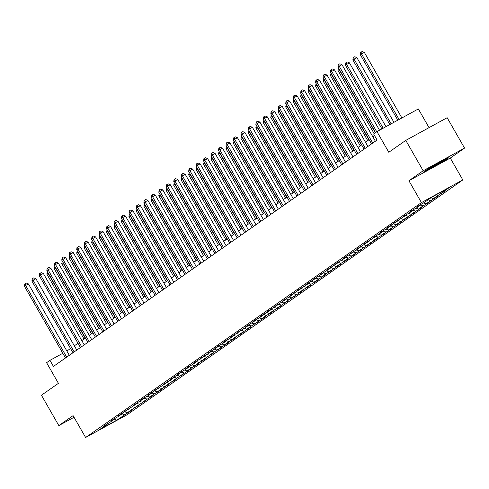 <?xml version="1.0" encoding="UTF-8"?>
<svg xmlns="http://www.w3.org/2000/svg" width="489" height="489" viewBox="0 0 489 489"><rect width="100%" height="100%" fill="white"/><g stroke="black" fill="none" stroke-linecap="round" stroke-linejoin="round"><path stroke-width="0.73" d="M429.049 127.635L418.339 108.943L376.964 131.614L373.614 133.955L377.092 140.031L53.423 366.42L49.945 360.344L46.596 362.691L58.423 383.339L41.431 395.222L58.827 425.595L74.028 417.27M464.55 148.088L447.154 117.715L405.784 140.386L423.174 170.759L408.914 180.734L421.439 202.599L462.814 179.928L450.29 158.063L464.55 148.088L423.174 170.759M421.439 202.599L85.612 437.49L126.987 414.819L462.814 179.928M116.376 420.393L131.462 410.46L127.384 412.698L131.975 409.482L138.931 405.24L134.848 407.478L146.394 400.02L142.311 402.251L150.991 396.805L153.858 394.794L149.775 397.031L154.371 393.822L158.454 391.585L161.321 389.574L157.244 391.811L168.791 384.354L164.707 386.591L169.304 383.376L176.254 379.134L172.171 381.371L176.767 378.156L183.717 373.914L179.64 376.145L188.314 370.699L191.187 368.688L187.104 370.925L191.694 367.716L195.777 365.479L198.65 363.468L194.567 365.705L206.113 358.248L202.03 360.485L206.627 357.27L213.577 353.027L209.5 355.265L214.09 352.049L221.046 347.807L216.963 350.038L225.637 344.592L228.51 342.581L224.427 344.818L229.023 341.609L233.1 339.372L235.973 337.361L231.89 339.598L236.487 336.383L240.57 334.152L243.436 332.141L239.359 334.378L250.906 326.921L246.823 329.158L251.413 325.943L258.369 321.701L254.286 323.932L262.96 318.486L265.833 316.475L261.749 318.712L266.346 315.503L270.429 313.266L273.296 311.255L269.219 313.492L273.809 310.277L277.893 308.046L280.765 306.035L276.682 308.272L288.229 300.814L284.146 303.052L288.742 299.836L295.692 295.594L291.615 297.832L300.289 292.379L303.156 290.368L299.079 292.605L303.669 289.396L307.752 287.159L310.625 285.148L306.542 287.385L311.138 284.17L315.216 281.939L318.088 279.928L314.005 282.165L325.552 274.708L321.475 276.945L326.065 273.73L333.021 269.488L328.938 271.725L337.612 266.273L340.485 264.262L336.401 266.499L340.998 263.29L345.075 261.053L347.948 259.042L343.865 261.279L348.461 258.064L352.545 255.833L355.411 253.822L351.334 256.059L362.881 248.601L358.798 250.839L370.344 243.381L366.261 245.619L374.935 240.166L377.808 238.155L373.724 240.392L378.321 237.183L382.404 234.946L385.271 232.935L381.194 235.172L389.867 229.726L392.74 227.715L388.657 229.952L400.204 222.495L396.121 224.732L407.667 217.275L403.584 219.512L412.264 214.06L415.13 212.055L411.053 214.286L419.727 208.84L422.6 206.829L418.517 209.066L423.113 205.857L427.19 203.62L430.063 201.609L425.98 203.846L437.527 196.389L433.45 198.626L438.04 195.411L444.996 191.168L440.913 193.406L449.049 187.715L432.05 197.024L423.914 202.715L419.831 204.952L416.964 206.963L421.041 204.726L416.451 207.941L412.368 210.172L409.495 212.183L413.578 209.946L408.987 213.161L404.904 215.398L402.031 217.403L406.114 215.166L394.568 222.623L398.651 220.386L389.971 225.839L387.105 227.85L391.182 225.612L386.591 228.821L382.508 231.059L379.635 233.07L383.718 230.832L379.128 234.042L375.045 236.279L372.172 238.29L376.255 236.053L364.708 243.51L368.792 241.273L364.195 244.488L357.245 248.73L361.322 246.493L356.732 249.708L349.776 253.95L353.859 251.719L345.185 257.165L342.312 259.176L346.395 256.939L341.799 260.148L337.722 262.385L334.849 264.396L338.932 262.159L327.385 269.616L331.463 267.379L326.872 270.594L319.916 274.836L323.999 272.599L312.453 280.056L316.536 277.825L307.856 283.272L304.989 285.283L309.066 283.045L304.476 286.254L300.393 288.492L297.52 290.503L301.603 288.265L290.056 295.723L294.14 293.486L289.543 296.701L282.593 300.943L286.676 298.706L282.08 301.921L275.13 306.163L279.207 303.932L270.533 309.378L267.66 311.389L271.743 309.152L267.153 312.361L263.07 314.598L260.197 316.609L264.28 314.372L259.683 317.587L255.606 319.818L252.734 321.829L256.817 319.592L245.27 327.049L249.347 324.812L244.757 328.027L237.801 332.269L241.884 330.038L233.21 335.485L230.337 337.496L234.42 335.258L229.824 338.467L225.747 340.705L222.874 342.716L226.957 340.478L222.361 343.694L218.277 345.925L215.411 347.936L219.488 345.699L207.941 353.156L212.024 350.919L207.428 354.134L200.478 358.376L204.561 356.139L195.887 361.591L193.014 363.602L197.098 361.365L192.501 364.574L188.418 366.811L185.551 368.822L189.628 366.585L185.038 369.8L180.954 372.031L178.082 374.042L182.165 371.805L170.618 379.262L174.701 377.025L170.105 380.24L163.155 384.482L167.232 382.245L162.641 385.46L155.685 389.709L159.769 387.471L151.095 392.918L148.222 394.929L152.305 392.691L147.709 395.907L143.632 398.138L140.759 400.149L144.842 397.912L133.295 405.369L137.372 403.132L132.782 406.347L125.826 410.589L129.909 408.352L121.235 413.804L118.362 415.815L122.446 413.578L117.849 416.787L113.772 419.024L110.899 421.035L114.982 418.798L110.386 422.007L103.436 426.255L107.513 424.018L99.377 429.709L116.376 420.393L114.536 419.104M421.157 204.225L421.041 204.726M438.04 195.411L436.145 194.781M433.45 198.626L430.95 197.794M413.694 209.451L413.578 209.946M430.577 200.631L428.077 199.805M425.98 203.846L423.413 202.99M406.231 214.671L406.114 215.166M423.113 205.857L420.613 205.025M418.517 209.066L415.95 208.216M398.761 219.891L398.651 220.386M415.644 211.077L413.15 210.246M411.053 214.286L408.48 213.436M391.298 225.111L391.182 225.612M408.181 216.297L405.687 215.466M403.584 219.512L401.017 218.656M383.834 230.331L383.718 230.832M400.717 221.517L398.217 220.692M396.121 224.732L393.553 223.876M376.371 235.557L376.255 236.053M393.248 226.737L390.754 225.912M388.657 229.952L386.084 229.096M368.902 240.777L368.792 241.273M385.784 231.963L383.29 231.132M381.194 235.172L378.62 234.323M361.438 245.998L361.322 246.493M378.321 237.183L375.827 236.352M373.724 240.392L371.157 239.543M353.975 251.218L353.859 251.719M370.858 242.403L368.358 241.572M366.261 245.619L363.694 244.763M346.512 256.438L346.395 256.939M363.388 247.623L360.894 246.798M358.798 250.839L356.224 249.983M339.042 261.664L338.932 262.159M355.925 252.844L353.431 252.018M351.334 256.059L348.761 255.203M331.579 266.884L331.463 267.379M348.461 258.064L345.967 257.238M343.865 261.279L341.298 260.429M324.115 272.104L323.999 272.599M340.998 263.29L338.498 262.459M336.401 266.499L333.834 265.649M316.652 277.324L316.536 277.825M333.529 268.51L331.035 267.679M328.938 271.725L326.365 270.869M309.182 282.544L309.066 283.045M326.065 273.73L323.571 272.905M321.475 276.945L318.901 276.089M301.719 287.764L301.603 288.265M318.602 278.95L316.102 278.125M314.005 282.165L311.438 281.309M294.256 292.99L294.14 293.486M311.138 284.17L308.638 283.345M306.542 287.385L303.975 286.536M286.792 298.211L286.676 298.706M303.669 289.396L301.175 288.565M299.079 292.605L296.505 291.756M279.323 303.431L279.207 303.932M296.206 294.616L293.712 293.785M291.615 297.832L289.042 296.976M271.86 308.651L271.743 309.152M288.742 299.836L286.242 299.005M284.146 303.052L281.578 302.196M264.396 313.871L264.28 314.372M281.279 305.057L278.779 304.231M276.682 308.272L274.115 307.416M256.927 319.097L256.817 319.592M273.809 310.277L271.316 309.451M269.219 313.492L266.646 312.642M249.463 324.317L249.347 324.812M266.346 315.503L263.852 314.671M261.749 318.712L259.182 317.862M242 329.537L241.884 330.038M258.883 320.723L256.383 319.892M254.286 323.932L251.719 323.082M234.537 334.757L234.42 335.258M251.413 325.943L248.919 325.112M246.823 329.158L244.249 328.302M227.067 339.977L226.957 340.478M243.95 331.163L241.456 330.338M239.359 334.378L236.786 333.522M219.604 345.203L219.488 345.699M236.487 336.383L233.993 335.558M231.89 339.598L229.323 338.743M212.14 350.424L212.024 350.919M229.023 341.609L226.523 340.778M224.427 344.818L221.859 343.969M204.677 355.644L204.561 356.139M221.554 346.829L219.06 345.998M216.963 350.038L214.39 349.189M197.208 360.864L197.098 361.365M214.09 352.049L211.596 351.218M209.5 355.265L206.926 354.409M189.744 366.084L189.628 366.585M206.627 357.27L204.133 356.444M202.03 360.485L199.463 359.629M182.281 371.31L182.165 371.805M199.164 362.49L196.664 361.664M194.567 365.705L192 364.849M174.817 376.53L174.701 377.025M191.694 367.716L189.2 366.884M187.104 370.925L184.53 370.075M167.348 381.75L167.232 382.245M184.231 372.936L181.737 372.105M179.64 376.145L177.067 375.295M159.885 386.97L159.769 387.471M176.767 378.156L174.267 377.325M172.171 381.371L169.604 380.515M152.421 392.19L152.305 392.691M169.304 383.376L166.804 382.551M164.707 386.591L162.14 385.735M144.952 397.416L144.842 397.912M161.835 388.596L159.341 387.771M157.244 391.811L154.671 390.955M137.488 402.636L137.372 403.132M154.371 393.822L151.877 392.991M149.775 397.031L147.207 396.182M130.025 407.857L129.909 408.352M146.908 399.042L144.408 398.211M142.311 402.251L139.744 401.402M122.562 413.077L122.446 413.578M139.444 404.262L136.944 403.431M134.848 407.478L132.281 406.622M115.092 418.297L114.982 418.798M131.975 409.482L129.481 408.657M127.384 412.698L124.811 411.842M107.629 423.523L107.513 424.018M124.512 414.703L122.018 413.877M376.964 131.614L388.792 152.268L405.784 140.386M85.612 437.49L73.087 415.626L58.827 425.595M62.818 353.29L49.945 360.344M374.653 135.771L372.942 136.969M369.122 139.64L365.479 142.189M361.658 144.86L358.015 147.409M354.195 150.08L350.546 152.635M346.732 155.3L343.082 157.855M339.262 160.526L335.619 163.075M331.799 165.747L328.156 168.295M324.335 170.967L320.686 173.516M316.872 176.187L313.223 178.736M309.403 181.407L305.759 183.962M301.939 186.633L298.296 189.182M294.476 191.853L290.827 194.402M287.012 197.073L283.363 199.622M279.543 202.293L275.9 204.842M272.08 207.513L268.43 210.068M264.616 212.739L260.967 215.288M257.147 217.96L253.504 220.508M249.683 223.18L246.04 225.729M242.22 228.4L238.571 230.949M234.757 233.62L231.108 236.175M227.287 238.846L223.644 241.395M219.824 244.066L216.181 246.615M212.36 249.286L208.711 251.835M204.897 254.506L201.248 257.055M197.428 259.726L193.785 262.281M189.964 264.952L186.321 267.501M182.501 270.172L178.852 272.721M175.038 275.393L171.388 277.941M167.568 280.613L163.925 283.162M160.105 285.833L156.462 288.388M152.641 291.059L148.992 293.608M145.178 296.279L141.529 298.828M137.709 301.499L134.065 304.048M130.245 306.719L126.596 309.268M122.782 311.939L119.133 314.494M115.312 317.165L111.669 319.714M107.849 322.385L104.206 324.934M100.386 327.606L96.736 330.154M92.922 332.826L89.273 335.375M85.453 338.046L81.81 340.601M77.989 343.266L74.346 345.821M70.526 348.492L66.877 351.041M440.913 193.406L439.513 192.941M128.595 412.465L128.405 412.135M136.058 407.245L135.869 406.915M143.522 402.025L143.332 401.695M150.991 396.805L150.795 396.475M158.454 391.585L158.265 391.255M165.918 386.359L165.728 386.029M173.381 381.139L173.192 380.809M180.851 375.919L180.661 375.589M188.314 370.699L188.124 370.369M195.777 365.479L195.588 365.149M203.241 360.252L203.051 359.922M210.71 355.032L210.521 354.702M218.173 349.812L217.984 349.482M225.637 344.592L225.447 344.262M233.1 339.372L232.911 339.042M240.57 334.152L240.38 333.816M248.033 328.926L247.844 328.596M255.496 323.706L255.307 323.376M262.96 318.486L262.77 318.156M270.429 313.266L270.24 312.936M277.893 308.046L277.703 307.709M285.356 302.819L285.166 302.489M292.825 297.599L292.636 297.269M300.289 292.379L300.099 292.049M307.752 287.159L307.563 286.829M315.216 281.939L315.026 281.603M322.685 276.713L322.495 276.383M330.148 271.493L329.959 271.163M337.612 266.273L337.422 265.943M345.075 261.053L344.886 260.723M352.545 255.833L352.355 255.496M360.008 250.606L359.818 250.276M367.471 245.386L367.282 245.056M374.935 240.166L374.745 239.836M382.404 234.946L382.215 234.616M389.867 229.726L389.678 229.39M397.331 224.5L397.141 224.17M404.794 219.28L404.605 218.95M412.264 214.06L412.074 213.73M419.727 208.84L419.538 208.51M427.19 203.62L427.001 203.29M434.66 198.393L434.47 198.063M442.123 193.173L441.934 192.843M408.914 180.734L450.29 158.063M434.831 164.793L423.987 171.437L425.601 171.254L438.058 164.426L448.908 157.782L447.294 157.965L434.831 164.793M425.369 170.857L425.601 171.254M69.322 355.301L28.441 283.926L25.648 285.46L66.7 357.135M24.45 286.291L24.743 284.005L25.22 283.669L25.648 285.46L24.45 286.291L65.502 357.972M25.22 283.669L26.339 283.058L28.441 283.926M85.233 338.199L48.008 273.204L46.816 274.042L84.041 339.036M48.246 273.076L47.794 272.281M46.816 274.042L47.378 271.56M429.116 168.295A9.108 0.379 150.2 0 0 429.036 168.35A9.108 0.379 150.2 0 0 428.413 168.858A9.108 0.379 150.2 0 0 434.532 165.802A9.108 0.379 150.2 0 0 443.578 160.386A9.108 0.379 150.2 0 0 444.177 159.83A9.108 0.379 150.2 0 0 443.107 160.258M448.199 157.861L437.869 164.188L425.797 170.808L424.843 170.912M76.785 350.081L35.905 278.706L33.111 280.234L74.163 351.915M31.913 281.071L32.207 278.785L32.684 278.449L33.111 280.234L31.913 281.071L72.965 352.752M32.684 278.449L33.802 277.838L35.905 278.706M84.249 344.861L43.374 273.485L40.575 275.014L81.626 346.695M39.383 275.851L39.67 273.559L40.153 273.229L40.575 275.014L39.383 275.851L80.428 347.532M40.153 273.229L41.272 272.611L43.374 273.485M92.702 332.978L55.477 267.984L54.279 268.816L91.504 333.816M55.709 267.856L55.257 267.061M54.279 268.816L54.841 266.34M100.166 327.758L62.94 262.758L61.742 263.595L98.967 328.596M63.173 262.63L62.72 261.841M61.742 263.595L62.305 261.12M91.712 339.635L50.838 268.259L48.044 269.794L89.09 341.469M46.846 270.631L47.14 268.339L47.616 268.003L48.044 269.794L46.846 270.631L87.898 342.306M47.616 268.003L48.735 267.391L50.838 268.259M99.181 334.415L58.301 263.039L55.508 264.573L96.559 336.249M54.31 265.411L54.603 263.119L55.08 262.782L55.508 264.573L54.31 265.411L95.361 337.086M55.08 262.782L56.198 262.171L58.301 263.039M106.645 329.195L65.764 257.819L62.971 259.353L104.023 331.029M61.773 260.185L62.066 257.899L62.549 257.562L62.971 259.353L61.773 260.185L102.824 331.866M62.549 257.562L63.662 256.951L65.764 257.819M107.629 322.538L70.404 257.538L69.212 258.375L106.437 323.376M70.642 257.41L70.19 256.621M69.212 258.375L69.774 255.894M115.098 317.318L77.873 252.318L76.675 253.155L113.9 318.156M78.106 252.19L77.653 251.401M76.675 253.155L77.238 250.674M122.562 312.092L85.337 247.098L84.139 247.935L121.364 312.929M85.569 246.969L85.117 246.175M84.139 247.935L84.701 245.454M114.108 323.975L73.234 252.599L70.434 254.127L111.486 325.808M69.242 254.965L69.536 252.679L70.013 252.342L70.434 254.127L69.242 254.965L110.288 326.646M70.013 252.342L71.131 251.731L73.234 252.599M130.025 306.872L92.8 241.878L91.602 242.709L128.827 307.709M93.032 241.749L92.58 240.955M91.602 242.709L92.17 240.233M121.572 318.755L80.697 247.379L77.904 248.907L118.949 320.588M76.706 249.745L76.999 247.452L77.476 247.122L77.904 248.907L76.706 249.745L117.757 321.426M77.476 247.122L78.595 246.505L80.697 247.379M137.488 301.652L100.263 236.652L99.071 237.489L136.297 302.489M100.502 236.523L100.049 235.735M99.071 237.489L99.634 235.013M129.041 313.528L88.161 242.153L85.367 243.687L126.419 315.362M84.169 244.524L84.463 242.232L84.939 241.902L85.367 243.687L84.169 244.524L125.221 316.2M84.939 241.902L86.058 241.285L88.161 242.153M144.958 296.432L107.733 231.431L106.535 232.269L143.76 297.269M107.965 231.303L107.513 230.515M106.535 232.269L107.097 229.787M136.504 308.308L95.624 236.933L92.831 238.467L133.882 310.142M91.632 239.304L91.926 237.012L92.409 236.676L92.831 238.467L91.632 239.304L132.684 310.98M92.409 236.676L93.527 236.065L95.624 236.933M152.421 291.212L115.196 226.211L113.998 227.049L151.223 292.049M115.428 226.083L114.976 225.295M113.998 227.049L114.56 224.567M143.968 303.088L103.093 231.713L100.294 233.247L141.345 304.922M99.102 234.084L99.395 231.792L99.872 231.456L100.294 233.247L99.102 234.084L140.147 305.759M99.872 231.456L100.991 230.845L103.093 231.713M159.885 285.986L122.66 220.991L121.461 221.829L158.687 286.823M122.892 220.863L122.439 220.074M121.461 221.829L122.03 219.347M151.431 297.868L110.557 226.493L107.763 228.021L148.809 299.702M106.565 228.858L106.859 226.572L107.335 226.236L107.763 228.021L106.565 228.858L147.617 300.539M107.335 226.236L108.454 225.625L110.557 226.493M167.348 280.765L130.123 215.771L128.931 216.603L166.156 281.603M130.361 215.643L129.909 214.848M128.931 216.603L129.493 214.127M158.901 292.648L118.02 221.272L115.227 222.801L156.278 294.482M114.029 223.638L114.322 221.346L114.799 221.016L115.227 222.801L114.029 223.638L155.08 295.319M114.799 221.016L115.917 220.398L118.02 221.272M174.817 275.545L137.592 210.545L136.394 211.382L173.619 276.383M137.825 210.417L137.372 209.628M136.394 211.382L136.957 208.907M166.364 287.422L125.484 216.046L122.69 217.581L163.742 289.256M121.492 218.418L121.785 216.126L122.268 215.796L122.69 217.581L121.492 218.418L162.544 290.093M122.268 215.796L123.387 215.178L125.484 216.046M182.281 270.325L145.056 205.325L143.858 206.162L181.083 271.163M145.288 205.197L144.836 204.408M143.858 206.162L144.42 203.681M173.827 282.202L132.953 210.826L130.153 212.36L171.205 284.036M128.962 213.198L129.255 210.906L129.732 210.57L130.153 212.36L128.962 213.198L170.013 284.873M129.732 210.57L130.85 209.958L132.953 210.826M189.744 265.105L152.519 200.105L151.321 200.942L188.546 265.943M152.751 199.977L152.299 199.188M151.321 200.942L151.89 198.461M181.291 276.982L140.416 205.606L137.623 207.14L178.668 278.816M136.425 207.978L136.718 205.686L137.195 205.349L137.623 207.14L136.425 207.978L177.476 279.653M137.195 205.349L138.314 204.738L140.416 205.606M197.208 259.885L159.982 194.885L158.791 195.722L196.016 260.716M160.221 194.756L159.769 193.968M158.791 195.722L159.353 193.241M188.76 271.762L147.88 200.386L145.086 201.914L186.138 273.596M143.888 202.752L144.182 200.466L144.658 200.129L145.086 201.914L143.888 202.752L184.94 274.433M144.658 200.129L145.777 199.518L147.88 200.386M204.677 254.659L167.452 189.665L166.254 190.496L203.479 255.496M167.684 189.536L167.232 188.742M166.254 190.496L166.816 188.02M196.223 266.542L155.349 195.166L152.55 196.694L193.601 268.375M151.352 197.532L151.645 195.245L152.128 194.909L152.55 196.694L151.352 197.532L192.403 269.213M152.128 194.909L153.246 194.298L155.349 195.166M212.14 249.439L174.915 184.439L173.717 185.276L210.942 250.276M175.148 184.31L174.695 183.522M173.717 185.276L174.28 182.8M203.687 261.315L162.813 189.94L160.013 191.474L201.065 263.155M158.821 192.311L159.114 190.019L159.591 189.689L160.013 191.474L158.821 192.311L199.873 263.987M159.591 189.689L160.71 189.072L162.813 189.94M219.604 244.219L182.379 179.218L181.181 180.056L218.406 245.056M182.617 179.09L182.165 178.302M181.181 180.056L181.749 177.58M211.156 256.095L170.276 184.72L167.482 186.254L208.534 257.929M166.284 187.091L166.578 184.799L167.055 184.463L167.482 186.254L166.284 187.091L207.336 258.767M167.055 184.463L168.173 183.852L170.276 184.72M227.067 238.999L189.842 173.998L188.65 174.836L225.875 239.836M190.08 173.87L189.628 173.082M188.65 174.836L189.212 172.354M218.62 250.875L177.739 179.5L174.946 181.034L215.997 252.709M173.748 181.871L174.041 179.579L174.524 179.243L174.946 181.034L173.748 181.871L214.799 253.546M174.524 179.243L175.637 178.632L177.739 179.5M234.537 233.779L197.311 168.778L196.113 169.616L233.339 234.61M197.544 168.65L197.091 167.861M196.113 169.616L196.676 167.134M226.083 245.655L185.209 174.28L182.409 175.808L223.461 247.489M181.217 176.645L181.505 174.359L181.987 174.023L182.409 175.808L181.217 176.645L222.263 248.326M181.987 174.023L183.106 173.412L185.209 174.28M242 228.552L204.775 163.558L203.577 164.39L240.802 229.39M205.007 163.43L204.555 162.635M203.577 164.39L204.139 161.914M233.546 240.435L192.672 169.06L189.879 170.588L230.924 242.269M188.681 171.425L188.974 169.139L189.451 168.803L189.879 170.588L188.681 171.425L229.732 243.106M189.451 168.803L190.569 168.192L192.672 169.06M249.463 223.332L212.238 158.332L211.046 159.169L248.271 224.17M212.477 158.204L212.024 157.415M211.046 159.169L211.609 156.694M241.016 235.209L200.135 163.833L197.342 165.368L238.394 237.049M196.144 166.205L196.437 163.913L196.914 163.583L197.342 165.368L196.144 166.205L237.196 237.88M196.914 163.583L198.033 162.965L200.135 163.833M256.933 218.112L219.708 153.112L218.51 153.949L255.735 218.95M219.94 152.984L219.488 152.195M218.51 153.949L219.072 151.474M248.479 229.989L207.599 158.613L204.805 160.147L245.857 231.823M203.607 160.985L203.901 158.693L204.384 158.357L204.805 160.147L203.607 160.985L244.659 232.66M204.384 158.357L205.496 157.745L207.599 158.613M264.396 212.892L227.171 147.892L225.973 148.729L263.198 213.73M227.403 147.764L226.951 146.975M225.973 148.729L226.535 146.248M255.943 224.769L215.068 153.393L212.269 154.927L253.32 226.603M211.077 155.765L211.37 153.473L211.847 153.136L212.269 154.927L211.077 155.765L252.122 227.44M211.847 153.136L212.966 152.525L215.068 153.393M271.86 207.672L234.634 142.672L233.436 143.509L270.661 208.503M234.867 142.543L234.414 141.755M233.436 143.509L234.005 141.028M263.406 219.549L222.532 148.173L219.738 149.701L260.784 221.383M218.54 150.539L218.834 148.253L219.31 147.916L219.738 149.701L218.54 150.539L259.592 222.22M219.31 147.916L220.429 147.305L222.532 148.173M279.323 202.446L242.098 137.452L240.906 138.289L278.131 203.283M242.336 137.323L241.884 136.529M240.906 138.289L241.468 135.808M270.875 214.329L229.995 142.953L227.202 144.481L268.253 216.162M226.004 145.319L226.297 143.032L226.774 142.696L227.202 144.481L226.004 145.319L267.055 217M226.774 142.696L227.892 142.085L229.995 142.953M286.792 197.226L249.567 132.226L248.369 133.063L285.594 198.063M249.8 132.097L249.347 131.309M248.369 133.063L248.932 130.587M278.339 209.103L237.458 137.727L234.665 139.261L275.717 210.942M233.467 140.098L233.76 137.806L234.243 137.476L234.665 139.261L233.467 140.098L274.518 211.774M234.243 137.476L235.362 136.859L237.458 137.727M294.256 192.006L257.031 127.006L255.833 127.843L293.058 192.843M257.263 126.877L256.811 126.089M255.833 127.843L256.395 125.367M285.802 203.882L244.928 132.507L242.128 134.041L283.18 205.716M240.936 134.878L241.23 132.586L241.707 132.25L242.128 134.041L240.936 134.878L281.982 206.554M241.707 132.25L242.825 131.639L244.928 132.507M301.719 186.786L264.494 121.785L263.296 122.623L300.521 187.623M264.726 121.657L264.274 120.869M263.296 122.623L263.864 120.141M293.266 198.662L252.391 127.287L249.598 128.821L290.643 200.496M248.4 129.658L248.693 127.366L249.17 127.03L249.598 128.821L248.4 129.658L289.451 201.334M249.17 127.03L250.289 126.419L252.391 127.287M309.182 181.566L271.957 116.565L270.765 117.403L307.991 182.397M272.196 116.437L271.743 115.648M270.765 117.403L271.328 114.921M300.735 193.442L259.855 122.067L257.061 123.601L298.113 195.276M255.863 124.432L256.157 122.146L256.633 121.81L257.061 123.601L255.863 124.432L296.915 196.113M256.633 121.81L257.752 121.199L259.855 122.067M316.652 176.34L279.427 111.345L278.229 112.183L315.454 177.177M279.659 111.217L279.207 110.422M278.229 112.183L278.791 109.701M308.198 188.222L267.324 116.847L264.525 118.375L305.576 190.056M263.327 119.212L263.62 116.926L264.103 116.59L264.525 118.375L263.327 119.212L304.378 190.893M264.103 116.59L265.221 115.979L267.324 116.847M324.115 171.119L286.89 106.119L285.692 106.957L322.917 171.957M287.122 105.991L286.67 105.202M285.692 106.957L286.254 104.481M315.662 183.002L274.787 111.626L271.988 113.155L313.039 184.836M270.796 113.992L271.089 111.7L271.566 111.37L271.988 113.155L270.796 113.992L311.848 185.667M271.566 111.37L272.685 110.752L274.787 111.626M331.579 165.899L294.354 100.899L293.156 101.736L330.381 166.737M294.586 100.771L294.133 99.982M293.156 101.736L293.724 99.261M323.131 177.776L282.251 106.4L279.457 107.935L320.503 179.61M278.259 108.772L278.553 106.48L279.03 106.144L279.457 107.935L278.259 108.772L319.311 180.447M279.03 106.144L280.148 105.532L282.251 106.4M339.042 160.679L301.817 95.679L300.625 96.516L337.85 161.517M302.055 95.551L301.603 94.762M300.625 96.516L301.187 94.035M330.595 172.556L289.714 101.18L286.921 102.714L327.972 174.39M285.723 103.552L286.016 101.26L286.493 100.923L286.921 102.714L285.723 103.552L326.774 175.227M286.493 100.923L287.611 100.312L289.714 101.18M346.512 155.459L309.286 90.459L308.088 91.296L345.313 156.297M309.519 90.331L309.066 89.542M308.088 91.296L308.651 88.815M338.058 167.336L297.184 95.96L294.384 97.494L335.436 169.17M293.192 98.326L293.479 96.04L293.962 95.703L294.384 97.494L293.192 98.326L334.238 170.007M293.962 95.703L295.081 95.092L297.184 95.96M353.975 150.233L316.75 85.239L315.552 86.076L352.777 151.07M316.982 85.11L316.53 84.316M315.552 86.076L316.114 83.595M345.521 162.116L304.647 90.74L301.847 92.268L342.899 163.949M300.656 93.106L300.949 90.82L301.426 90.483L301.847 92.268L300.656 93.106L341.707 164.787M301.426 90.483L302.544 89.872L304.647 90.74M361.438 145.013L324.213 80.013L323.021 80.85L360.246 145.85M324.451 79.884L323.999 79.096M323.021 80.85L323.584 78.374M352.991 156.896L312.11 85.52L309.317 87.048L350.368 158.729M308.119 87.886L308.412 85.593L308.889 85.263L309.317 87.048L308.119 87.886L349.17 159.567M308.889 85.263L310.008 84.646L312.11 85.52M368.902 139.793L331.676 74.793L330.485 75.63L367.71 140.63M331.915 74.664L331.463 73.876M330.485 75.63L331.047 73.154M360.454 151.669L319.574 80.294L316.78 81.828L357.832 153.503M315.582 82.665L315.876 80.373L316.359 80.037L316.78 81.828L315.582 82.665L356.634 154.341M316.359 80.037L317.471 79.426L319.574 80.294M375.332 132.757L339.146 69.572L337.948 70.41L374.134 133.595M339.378 69.444L338.926 68.656M337.948 70.41L338.51 67.928M367.917 146.449L327.043 75.074L324.244 76.608L365.295 148.283M323.052 77.445L323.345 75.153L323.822 74.817L324.244 76.608L323.052 77.445L364.097 149.121M323.822 74.817L324.94 74.206L327.043 75.074M385.974 126.675L349.403 62.818L345.411 65.19L381.903 128.907M383.18 128.21L346.609 64.352L346.188 62.561L347.3 61.95L349.403 62.818M345.411 65.19L345.705 62.898L346.188 62.561M375.381 141.229L334.507 69.854L331.713 71.388L372.759 143.063M330.515 72.219L330.808 69.933L331.285 69.597L331.713 71.388L330.515 72.219L371.567 143.9M331.285 69.597L332.404 68.986L334.507 69.854M393.932 122.317L356.872 57.598L354.073 59.132L352.881 59.97L389.861 124.548M391.139 123.845L354.073 59.132L353.651 57.341L354.769 56.73L356.872 57.598M352.881 59.97L353.174 57.678L353.651 57.341M379.525 130.208L341.97 64.634L339.177 66.162L376.744 131.767M337.978 66.999L338.272 64.713L338.749 64.377L339.177 66.162L337.978 66.999L375.552 132.605M338.749 64.377L339.867 63.766L341.97 64.634M401.891 117.953L364.336 52.378L360.344 54.744L397.82 120.184M399.097 119.487L361.542 53.912L361.114 52.121L362.233 51.51L364.336 52.378M360.344 54.744L360.637 52.457L361.114 52.121"/></g></svg>
